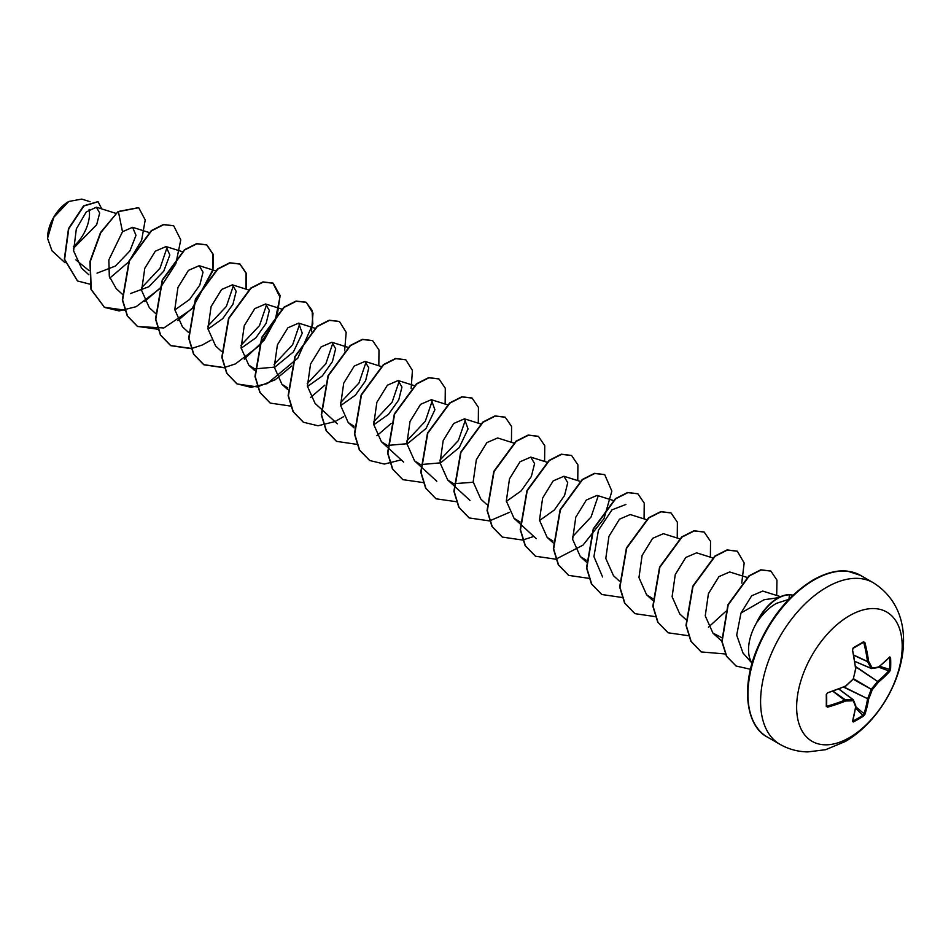 <?xml version="1.0" encoding="UTF-8"?>
<svg xmlns="http://www.w3.org/2000/svg" width="951" height="951" viewBox="0 0 951 951"><rect width="100%" height="100%" fill="white"/><g stroke="black" fill="none" stroke-linecap="round" stroke-linejoin="round"><path stroke-width="1.43" d="M852.869 720.775L853.32 721.964L852.476 721.536A149.236 78.327 -115.8 0 0 855.567 706.7A149.212 38.932 -132.4 0 0 853.273 700.732A149.212 53.957 -159.2 0 1 845.677 700.982A149.236 93.341 -175.5 0 1 827.596 707.164L826.264 706.331A148.772 46.48 -103.4 0 0 826.264 694.563L827.596 692.827A149.236 78.327 -4.2 0 0 845.677 685.956A149.212 104.622 -27.7 0 0 853.273 678.919A149.212 104.622 -92.3 0 0 855.567 668.815A149.236 78.327 -115.8 0 0 852.476 649.723L853.32 647.702A148.772 46.48 -16.6 0 0 858.527 644.766A148.772 46.48 -16.6 0 0 863.508 641.818L863.175 642.436A147.976 46.242 163.4 0 1 858.515 645.206M853.035 720.965A147.976 111.624 24.3 0 0 863.175 715.116L863.829 714.237A148.439 92.841 -124.5 0 0 867.49 699.14L867.538 698.866A148.415 119.006 -99.6 0 0 871.092 689.558L871.389 689.035A148.415 119.006 -20.4 0 0 877.678 681.296L877.892 681.118A148.439 92.841 4.5 0 0 889.137 670.396L890.576 669.207L889.779 671.263A149.236 93.341 -175.5 0 1 878.474 682.045A149.212 119.636 159.6 0 1 872.162 689.82A149.212 119.636 80.4 0 1 868.584 699.187A149.236 93.341 55.5 0 1 864.899 714.367L863.508 716.079A148.772 112.218 -155.7 0 1 858.527 719.134A148.772 112.218 -155.7 0 1 853.32 721.964M849.421 737.631A74.642 43.092 -60 0 1 796.641 707.164A74.642 43.092 -60 0 1 849.421 615.749A74.642 43.092 -60 0 1 902.202 646.228A74.642 43.092 -60 0 1 849.421 737.631M863.508 641.818L864.899 642.555A149.236 93.341 55.5 0 1 868.584 661.302A149.212 53.957 39.2 0 1 872.162 668.006A149.212 38.932 12.4 0 0 878.474 667.02A149.236 78.327 -4.2 0 0 889.779 656.927L890.576 657.438A148.772 112.218 35.7 0 1 890.73 663.358A148.772 112.218 35.7 0 1 890.576 669.207M68.52 201.624A29.659 17.118 120 0 0 47.55 237.952A29.659 17.118 120 0 0 47.55 238.214M90.06 201.695L81.774 199.092L68.805 201.469L53.779 217.339L47.55 238.309L51.996 250.791L64.989 262.714M752.086 663.12A38.278 22.099 -60 0 1 757.293 621.621L757.02 621.823A36.483 21.065 -60 0 1 777.561 598.203A36.483 21.065 -60 0 1 789.199 594.684L793.11 595.124M779.297 597.573L764.105 599.736L740.972 613.038L736.692 635.137L742.981 652.992L752.051 663.251M757.293 621.621L757.436 621.704C762.964 613.49 769.323 607.368 776.492 603.338L787.487 599.784M88.907 270.5L75.89 259.896M73.393 248.413L96.669 224.733L99.689 213.012L96.372 207.211L86.268 211.942L76.33 228.918L73.596 250.862L81.465 268.016L88.823 274.756M97.038 273.163L115.356 266.078L129.93 250.898L135.993 235.325L132.581 227.313L122.501 231.735L108.842 259.896L109.317 276.337L116.153 288.557L122.251 294.156M130.418 293.574L148.867 286.738L163.738 271.178L169.837 254.999L166.068 246.559L155.322 251.195L144.778 268.325L141.616 290.447L149.307 307.696L155.405 313.295M174.818 309.967L189.606 299.47L199.805 285.086L203.027 272.164L199.223 265.698L188.453 270.357L177.944 287.464L174.782 309.622L182.461 326.835L188.286 332.184M207.972 329.105L222.784 318.597L232.959 304.213L236.181 291.315L232.377 284.848L221.619 289.496L211.098 306.602L207.936 328.784L215.615 345.986L221.44 351.323M241.126 348.256L255.914 337.76L266.125 323.34L269.335 310.478L265.543 303.987L254.797 308.623L244.241 325.753L241.079 347.864L248.77 365.125L254.595 368.762M254.88 368.869L274.91 367.11L293.431 351.906L302.275 333.23L298.685 323.126L287.939 327.774L277.407 344.892L274.233 367.027L281.924 384.263L287.749 387.913M307.435 386.534L322.246 376.014L332.422 361.642L335.644 348.732L331.851 342.265L321.069 346.937L310.561 364.031L307.399 386.201L315.078 403.414L320.903 408.752M340.589 405.673L355.401 395.164L365.588 380.769L368.798 367.894L365.006 361.404L354.259 366.052L343.715 383.17L340.553 405.316L348.232 422.553L354.057 426.191M373.743 424.812L388.519 414.339L398.742 399.919L401.952 387.045L398.16 380.555L387.414 385.191L376.869 402.321L373.707 424.431L381.387 441.692L387.212 445.33M387.497 445.437L407.515 443.677L426.048 428.461L434.892 409.786L431.314 399.693L420.544 404.353L410.024 421.459L406.862 443.618L414.541 460.831L420.378 464.48M420.651 464.587L440.634 462.84L459.214 447.612L468.047 428.96L464.468 418.832L453.71 423.492L443.178 440.598L440.016 462.768L447.707 479.97L453.532 483.619M453.805 483.726L473.206 482.24M513.73 443.047L497.623 437.971L486.888 442.607L476.332 459.749L473.17 481.86L480.849 499.12L486.674 504.458M506.36 501.391L521.148 490.906L531.359 476.487L534.581 463.589L530.777 457.122L520.019 461.77L509.486 478.876L506.324 501.022L514.015 518.259L520.114 522.016M539.514 520.53L554.338 509.998L564.514 495.626L567.735 482.716L563.931 476.261L553.161 480.921L542.641 498.027L539.479 520.197L547.17 537.398L552.995 541.048M613.193 500.464L597.085 495.4L586.339 500.036L575.795 517.166L572.633 539.312L580.324 556.549L586.149 560.187M646.347 519.615L630.24 514.539L619.493 519.187L608.949 536.316L605.787 558.427L613.478 575.688L619.303 581.025M679.834 538.86L663.394 533.677L652.624 538.349L642.103 555.443L638.953 577.614L646.632 594.827L652.731 598.571M712.656 557.892L696.548 552.828L685.79 557.476L675.258 574.594L672.107 596.752L679.787 613.966L685.885 619.565M747.367 577.53L729.702 571.967L718.968 576.603L708.412 593.733L705.25 615.856L712.941 633.104L721.761 637.657M780.545 596.681L762.738 591.07L751.694 595.754L740.972 613.038M602.577 576.96L593.923 556.608L598.441 530.254L611.98 509.831L625.901 504.47M598.215 495.935L591.058 516.999L572.466 536.78M465.598 419.367L458.406 440.491L439.849 460.225M432.432 400.228L425.287 421.293L406.695 441.074M399.277 381.078L392.121 402.166L373.529 421.935M366.123 361.939L358.955 383.039L340.375 402.796M332.969 342.8L325.824 363.864L307.221 383.645M299.815 323.649L292.646 344.761L274.066 364.518M266.66 304.51L259.492 325.599L240.912 345.368M233.506 285.371L226.362 306.436L207.758 326.229M167.198 247.094L160.041 268.158L141.449 287.951M122.501 231.735L118.388 211.669L138.691 207.71L145.218 219.931L141.651 240.223L128.73 261.87L109.817 278.108M89.679 284.099L77.554 280.973L64.609 259.314L68.769 228.787L83.866 206.01L98.084 201.731L101.733 208.899M118.114 211.502L100.544 232.484L89.953 261.477L90.939 289.318L104.515 307.399L91.225 289.484L90.226 261.632L100.83 232.638L118.114 211.502L138.549 207.627M77.423 280.902L64.335 259.159L68.496 228.632L83.593 205.856L97.941 201.648M104.515 307.399L119.125 310.929L135.969 306.733M136.207 306.626L159.542 288.949L175.852 263.736L180.773 239.878L173.712 225.803L163.715 224.662L151.542 230.808L129.372 260.99L122.62 300.052L127.529 316.065L137.669 326.538L163.869 327.952L191.757 309.099M192.233 308.588L212.976 270.476L213.25 254.404L206.866 244.954L196.869 243.801L184.696 249.947L162.526 280.129L155.774 319.191L160.683 335.204L170.823 345.677L191.032 348.637M191.246 348.601L202.278 345.023M202.515 344.916L211.122 340.042M246.214 289.199L246.368 273.401L240.021 264.093L230.023 262.94L217.85 269.097L195.68 299.268L188.928 338.342L193.838 354.343L203.978 364.815L224.186 367.775M244.276 359.181L264.212 340.125L277.074 316.612L280.081 295.571L273.187 283.232L263.177 282.09L251.016 288.236L228.846 318.407L222.082 357.481L226.992 373.481L237.132 383.966L257.341 386.914M257.555 386.879L275.196 379.758L291.695 366.016M311.5 331.721L313.01 313.224L306.341 302.37L296.332 301.229L284.171 307.375L262 337.546L255.237 376.62L260.146 392.62L270.286 403.105L290.495 406.053M310.585 397.47L324.85 385.155M344.654 350.86L346.164 332.363L339.495 321.521L329.486 320.368L317.325 326.514L295.155 356.684L288.391 395.759L293.3 411.759L303.44 422.244L318.05 425.775L334.895 421.59M335.132 421.483L343.739 416.609M378.831 365.755L378.985 349.968L372.649 340.66L362.652 339.507L350.479 345.653L328.309 375.823L321.545 414.898L326.455 430.91L336.595 441.383L356.803 444.343M376.893 435.748L391.17 423.433M411.129 388.531L412.437 370.426L405.804 359.799L395.806 358.658L383.633 364.804L361.463 394.974L354.711 434.036L359.609 450.049L369.749 460.522L384.359 464.064L401.203 459.868M445.139 404.044L445.294 388.246L438.958 378.95L428.96 377.797L416.788 383.942L394.617 414.113L387.865 453.187L392.763 469.188L402.903 479.673L423.326 482.585M478.294 423.183L478.448 407.397L472.112 398.089L462.115 396.936L449.942 403.081L427.772 433.252L421.02 472.326L425.917 488.327L436.057 498.811L456.48 501.724M511.448 442.322L511.602 426.535L505.266 417.227L495.269 416.074L483.096 422.22L460.926 452.391L454.174 491.465L459.071 507.465L469.212 517.95L489.432 520.91M489.634 520.875L509.51 512.316M544.602 461.473L544.757 445.674L538.421 436.366L528.423 435.225L516.25 441.371L494.08 471.53L487.328 510.604L492.226 526.616L502.366 537.089L522.586 540.049M522.788 540.013L533.832 536.435M577.768 480.612L577.911 464.813L571.575 455.517L561.577 454.364L549.405 460.51L527.234 490.68L520.482 529.743L525.38 545.755L535.52 556.24L555.741 559.188M555.943 559.152L582.999 545.137L604.016 518.592L611.862 491.108L604.729 474.656L594.732 473.503L582.559 479.649L560.389 509.819L553.637 548.893L558.534 564.894L568.674 575.379L588.895 578.339M644.077 518.889L644.231 503.103L637.883 493.795L627.886 492.642L615.713 498.788L593.543 528.958L586.791 568.032L591.7 584.045L601.828 594.518L622.049 597.478M677.231 538.04L677.385 522.242L671.037 512.934L661.04 511.793L648.867 517.938L626.697 548.109L619.945 587.183L624.855 603.184L634.995 613.668L655.203 616.617M710.385 557.179L710.54 541.381L704.192 532.073L694.194 530.931L682.022 537.077L659.851 567.248L653.099 606.322L658.009 622.323L668.149 632.807L688.56 635.72M708.447 627.173L725.72 611.445M741.744 583.094L744.169 562.992L737.346 551.223L727.349 550.07L715.176 556.216L693.006 586.398L686.253 625.461L691.163 641.473L701.303 651.946L725.494 653.979M776.694 595.457L776.955 580.098L770.892 571.087L761.062 569.97L749.257 575.985L728.181 604.943L722.094 641.628L726.754 656.416L736.133 666.033L750.482 669.29M793.015 595.195L789.199 594.684M104.241 307.232L124.652 310.157M144.683 301.503L159.304 288.747M173.581 225.732L163.441 224.507L151.268 230.653L129.098 260.824L122.346 299.898L127.256 315.898L137.396 326.383L158.021 329.26M177.837 320.642L191.959 308.433M192.459 307.886L212.751 270.025L212.953 254.143L206.593 244.787L196.595 243.646L184.423 249.792L162.252 279.963L155.5 319.037L160.41 335.037L170.55 345.522L191.175 348.399M245.929 289.104L246.095 273.258L239.747 263.926L229.75 262.785L217.577 268.931L195.407 299.101L188.655 338.176L193.564 354.188L203.704 364.661L224.115 367.573M224.329 367.538L235.23 363.971M235.503 363.841L258.791 346.14L275.065 320.951L279.963 297.128L272.901 283.077L262.904 281.924L250.731 288.07L228.561 318.252L221.809 357.314L226.718 373.327L236.858 383.8L251.005 387.342L267.314 383.586L297.77 358.206L312.82 323.911L312.059 310.299L306.056 302.216L296.058 301.063L283.885 307.221L261.715 337.391L254.963 376.453L259.873 392.466L270.143 403.022M339.352 321.438L329.212 320.214L317.052 326.359L294.881 356.53L288.117 395.604L293.027 411.605L303.298 422.161M372.507 340.577L362.367 339.352L350.206 345.498L328.036 375.669L321.272 414.743L326.181 430.744L336.452 441.312M405.661 359.728L395.521 358.491L383.36 364.637L361.19 394.808L354.426 433.882L359.335 449.882L369.606 460.45M438.815 378.867L428.687 377.63L416.514 383.776L394.344 413.947L387.58 453.021L392.49 469.033L402.76 479.589M471.969 398.005L461.841 396.781L449.668 402.927L427.498 433.097L420.734 472.16L425.644 488.172L435.915 498.728M505.136 417.144L494.995 415.92L482.823 422.066L460.653 452.236L453.889 491.31L458.798 507.311L469.069 517.867M538.29 436.295L528.15 435.059L515.977 441.205L493.807 471.375L487.043 510.449L491.952 526.45L502.223 537.018M571.444 455.434L561.304 454.198L549.131 460.343L526.961 490.514L520.209 529.588L525.107 545.601L535.389 556.157M604.598 474.573L594.458 473.348L582.285 479.494L560.115 509.665L553.363 548.727L558.261 564.739L568.543 575.296M637.752 493.712L627.612 492.487L615.44 498.633L593.269 528.804L586.517 567.878L591.415 583.878L601.698 594.446M670.907 512.862L660.767 511.626L648.594 517.772L626.424 547.942L619.672 587.017L624.569 603.029L634.852 613.585M704.061 532.001L693.921 530.765L681.748 536.923L659.578 567.093L652.826 606.167L657.735 622.168L668.006 632.724M737.215 551.14L727.075 549.916L714.902 556.062L692.732 586.232L685.98 625.306L690.89 641.307L701.16 651.863M770.75 571.016L760.788 569.815L748.972 575.83L727.907 604.777L721.821 641.461L726.481 656.249L736.003 665.95M757.436 621.704A36.483 21.065 -60 0 1 789.473 594.851L788.914 599.273M73.334 246.642A29.659 17.118 120 0 0 89.121 209.41M871.389 668.517L872.162 668.006A0.785 0.618 -97.4 0 1 871.389 668.517M871.128 668.398L854.901 661.385L871.092 668.339A148.415 53.672 -140.8 0 0 867.538 661.682L868.584 661.302L867.538 661.682L853.903 655.322M853.855 655.108L867.49 661.456A148.439 92.841 -124.5 0 0 863.829 642.805L863.175 642.436M853.32 647.702L852.762 648.962M827.275 693.136L826.692 694.171L827.275 693.136M826.264 706.331L827.275 706.106A148.439 92.841 4.5 0 0 845.261 699.96L845.475 699.888A148.415 53.672 20.8 0 0 853.023 699.639L853.32 699.805A0.785 0.618 -22.6 0 1 853.487 700.019A0.785 0.785 0 0 0 853.237 699.686L838.948 689.071M852.476 721.536L852.678 720.846M852.619 720.977L855.841 706.367A0.785 0.785 0 0 0 855.805 705.999A0.785 0.654 -19.5 0 1 855.567 706.7L855.829 706.224M855.591 708.103L863.508 716.079M838.853 689.106L853.023 699.639L853.273 700.732A0.785 0.618 -22.6 0 0 853.487 700.019L855.805 705.999A0.785 0.654 -19.5 0 0 855.615 705.749M855.781 706.795L864.899 714.367M843.668 687.157L868.584 699.187L843.977 687.014M832.945 691.329L845.677 700.982L845.475 699.888L833.147 691.258M853.249 679.252L872.162 689.82L853.546 678.729M827.596 707.164L826.704 705.214M855.638 666.817L878.474 682.045L855.603 666.485M826.692 705.975L826.264 694.563M878.665 667.15L889.779 671.263M827.596 692.827L845.261 686.301M853.047 679.133L853.32 679.192A0.785 0.785 0 0 0 853.523 678.824L845.522 686.349A0.785 0.785 0 0 0 845.736 686.218L845.641 686.23M879.711 666.33L889.565 669.385A147.976 111.624 -144.3 0 0 889.732 663.572A147.976 111.624 -144.3 0 0 889.565 657.676L890.576 657.438M878.201 667.483L878.474 667.02A0.785 0.654 -100.5 0 1 877.987 667.566A0.785 0.785 0 0 0 878.32 667.412L889.375 657.319M855.781 668.66L855.829 668.731A0.785 0.785 0 0 0 855.841 668.494L853.344 678.61M877.678 667.531A0.785 0.654 -100.5 0 0 877.987 667.566L871.663 668.553A0.785 0.785 0 0 1 871.247 668.494L854.901 661.432M852.476 649.723L855.662 668.291M863.425 642.377L853.202 648.261L852.75 649.426M862.771 642.757L864.899 642.555M779.915 744.3A93.293 53.862 -60 0 1 765.614 669.54A93.293 53.862 -60 0 1 826.574 587.326A93.293 53.862 -60 0 1 873.22 582.701L860.584 575.403A93.293 53.862 120 0 0 813.937 580.027A93.293 53.862 120 0 0 752.978 662.241A93.293 53.862 120 0 0 767.279 737.001L779.915 744.3C788.51 749.198 797.83 751.742 807.886 751.908L825.634 749.697L845.225 741.53C898.41 710.766 930.506 618.792 873.22 582.701M858.218 645.372A147.976 46.242 163.4 0 1 853.309 648.142M826.633 694.337A147.976 46.242 76.6 0 1 826.633 705.725M838.901 689.095L853.095 699.639M767.279 737.001C748.532 727.8 740.235 692.542 755.498 652.719C768.61 619.755 787.832 595.492 813.141 579.944C826.039 572.764 837.534 569.839 847.614 571.171L860.584 575.403M96.372 207.211L115.867 213.345M132.581 227.301L149.355 232.591M166.068 246.559L182.509 251.73M199.223 265.698L215.675 270.869M232.377 284.836L248.484 289.912M265.543 303.975L281.983 309.158M248.77 365.125L254.595 370.474M298.697 323.126L315.138 328.297M281.924 384.263L287.749 389.613M331.851 342.265L348.292 347.436M321.176 409.001L337.343 423.825M365.006 361.404L381.101 366.48M348.232 422.553L354.057 427.891M398.16 380.543L414.6 385.726M381.387 441.692L403.652 462.103M431.314 399.693L447.755 404.864M414.541 460.831L420.366 466.18M420.651 466.43L436.806 481.254M464.468 418.832L480.909 424.003M447.695 479.982L453.52 485.319M453.805 485.569L469.96 500.392M530.777 457.11L547.217 462.293M514.004 518.259L519.828 523.609M520.114 523.858L536.269 538.67M563.931 476.261L580.039 481.325M547.158 537.398L553.268 542.997M580.324 556.549L586.422 562.136M646.632 594.827L652.457 600.176M712.941 633.116L722.082 641.497"/></g></svg>
